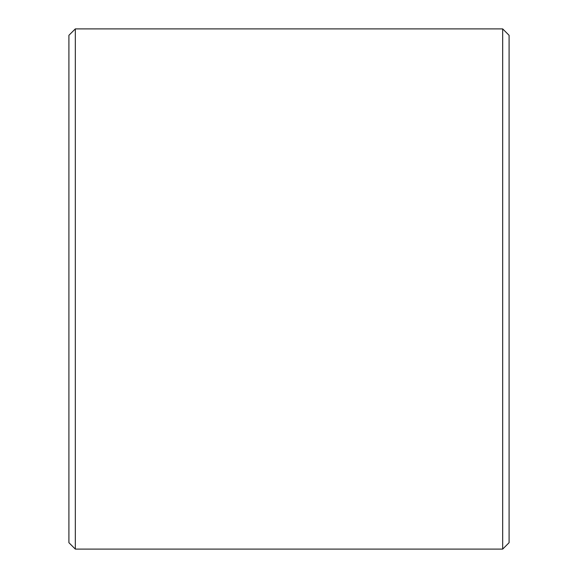 <?xml version="1.0" encoding="UTF-8"?>
<svg xmlns="http://www.w3.org/2000/svg" width="578" height="578" viewBox="0 0 578 578"><rect width="100%" height="100%" fill="white"/><g stroke="black" fill="none" stroke-linecap="round" stroke-linejoin="round"><path stroke-width="0.87" d="M68.912 542.699L68.912 35.301L75.321 28.9L75.321 549.1L68.912 542.699M502.679 28.9L509.088 35.301L509.088 542.699L502.679 549.1L502.679 28.9L75.321 28.9M502.679 549.1L75.321 549.1"/></g></svg>
